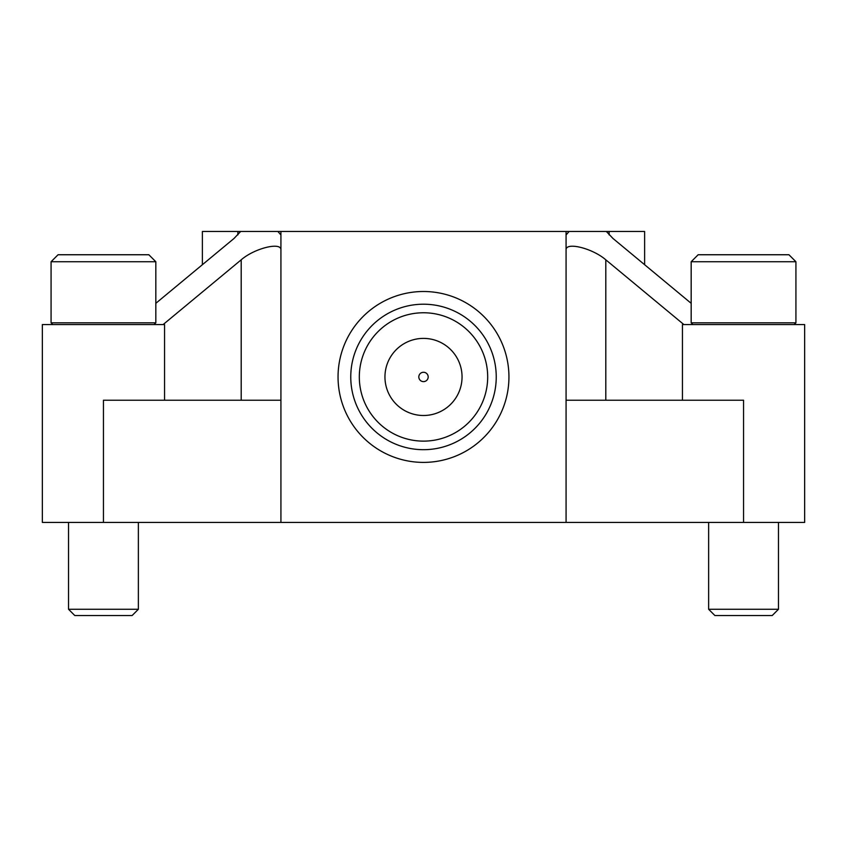 <?xml version="1.0" encoding="UTF-8"?>
<svg xmlns="http://www.w3.org/2000/svg" width="847" height="847" viewBox="0 0 847 847"><rect width="100%" height="100%" fill="white"/><g stroke="black" fill="none" stroke-linecap="round" stroke-linejoin="round"><path stroke-width="1.27" d="M682.449 400.229L682.449 324.57L804.65 324.57L804.65 522.43L566.071 522.43L566.071 231.475L202.38 231.475L202.38 264.709M566.071 400.229L743.55 400.229L743.55 522.43M280.929 400.229L103.45 400.229L103.45 522.43L42.35 522.43L42.35 324.57L164.551 324.57L164.551 400.229M103.45 522.43L566.071 522.43M609.12 234.884L609.12 231.475L606.357 231.475L612.974 238.462L691.173 303.321M606.357 231.475L569.11 231.475L566.071 234.979M683.889 324.57L605.806 259.817C592.371 248.139 565.161 241.522 566.071 250.161M569.11 231.475L566.071 231.475M609.12 231.475L644.62 231.475L644.62 264.709M280.929 250.161C281.839 241.522 254.629 248.139 241.194 259.817L163.111 324.57M280.929 234.979L277.89 231.475M155.827 303.321L234.026 238.462L240.643 231.475M338.048 376.947A85.452 85.452 0 0 1 466.221 302.951A85.452 85.452 0 0 1 466.221 450.953A85.452 85.452 0 0 1 338.048 376.947M280.929 522.43L280.929 231.475M384.951 376.947A38.549 38.549 0 0 1 442.78 343.564A38.549 38.549 0 0 1 442.78 410.329A38.549 38.549 0 0 1 384.951 376.947M359.319 376.947A64.181 64.181 0 0 1 455.591 321.362A64.181 64.181 0 0 1 455.591 432.531A64.181 64.181 0 0 1 359.319 376.947M350.764 376.947A72.736 72.736 0 0 1 459.868 313.951A72.736 72.736 0 0 1 459.868 439.942A72.736 72.736 0 0 1 350.764 376.947M155.827 261.734L148.839 254.746L58.062 254.746L51.074 261.734L51.074 322.834L155.827 322.834L155.827 261.734L51.074 261.734M52.821 324.57L51.074 322.834M138.368 522.43L138.368 609.279L68.533 609.279L68.533 522.43M138.368 609.279L132.121 615.525L74.78 615.525L68.533 609.279M795.926 261.734L788.938 254.746L698.161 254.746L691.173 261.734L691.173 322.834L795.926 322.834L795.926 261.734L691.173 261.734M692.92 324.57L691.173 322.834M778.467 522.43L778.467 609.279L708.632 609.279L708.632 522.43M778.467 609.279L772.22 615.525L714.879 615.525L708.632 609.279M237.88 234.884L237.88 231.475M241.194 400.229L241.194 259.817M605.806 400.229L605.806 259.817M418.82 376.947A4.68 4.68 0 0 1 423.5 372.267A4.68 4.68 0 0 1 428.18 376.947A4.68 4.68 0 0 1 423.5 381.626A4.68 4.68 0 0 1 418.82 376.947M154.08 324.57L155.827 322.834M794.179 324.57L795.926 322.834"/></g></svg>
